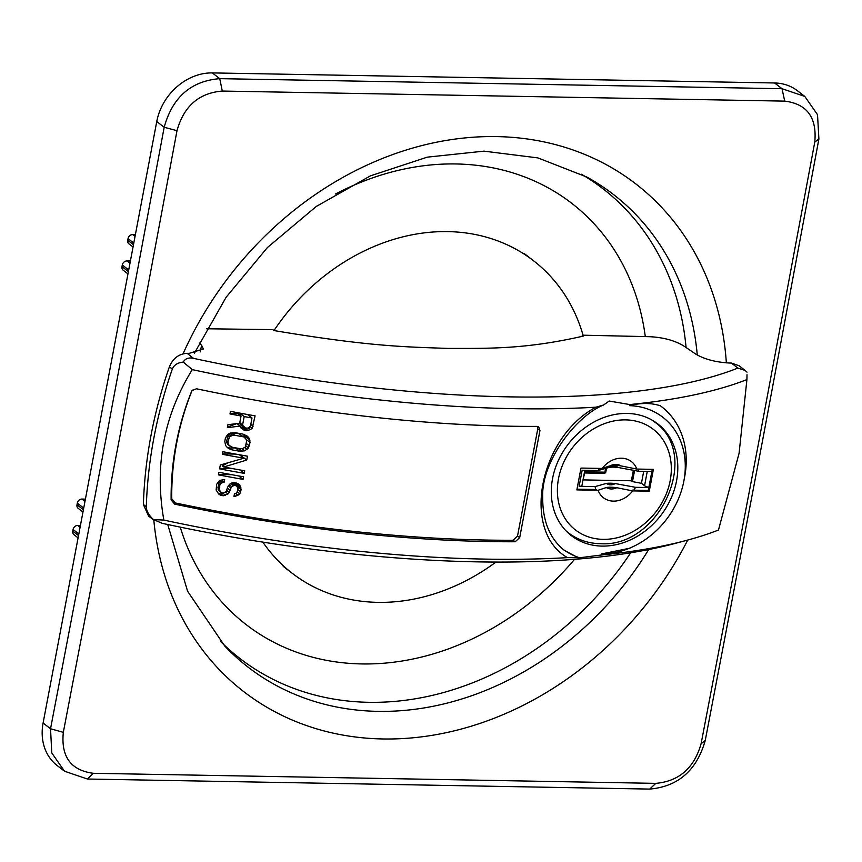 <?xml version="1.0" encoding="UTF-8"?>
<svg xmlns="http://www.w3.org/2000/svg" width="862" height="862" viewBox="0 0 862 862"><rect width="100%" height="100%" fill="white"/><g stroke="black" fill="none" stroke-linecap="round" stroke-linejoin="round"><path stroke-width="1.29" d="M63.325 732.334L120.734 431.948L177.001 130.69C183.8 106.209 198.896 92.999 222.299 91.06L784.711 101.123C807.037 103.882 817.057 117.544 814.773 142.101L758.506 443.359L701.097 743.744C694.125 768.085 679.03 781.295 655.81 783.364L93.387 773.3C70.899 770.412 60.879 756.75 63.325 732.334L50.535 728.756L107.933 428.457L164.189 127.264L177.001 130.69M64.003 770.822L57.14 765.521A52.647 43.542 -52.3 0 1 43.1 723.024L50.535 728.756L51.774 752.935L64.499 771.21L87.407 779.022L93.387 773.3M655.81 783.364L649.689 789.086L87.407 779.022M649.689 789.086C678.211 786.575 696.733 770.369 705.245 740.469L701.097 743.744M222.299 91.06L219.745 78.657L782.028 88.711L804.785 96.415L817.521 114.689L818.9 138.976L762.644 440.17L705.245 740.469M784.711 101.123L782.028 88.711L774.593 82.978A52.647 43.542 -52.3 0 1 797.425 90.736L804.311 96.059M774.593 82.978L212.311 72.914A52.647 43.542 -52.3 0 0 156.755 121.531L43.1 723.024M212.311 72.914L219.745 78.657C191.019 81.006 172.497 97.201 164.189 127.264L156.755 121.531M130.399 261.003L126.919 260.938A4.385 3.631 -52.3 0 0 122.296 264.99L121.984 266.638A4.385 3.631 -52.3 0 0 123.158 270.183L127.964 273.89M135.377 234.636L132.673 234.583A4.385 3.631 -52.3 0 0 128.05 238.634L127.738 240.282A4.385 3.631 -52.3 0 0 128.901 243.827L133.039 247.017M78.086 537.877L73.949 534.688A4.385 3.631 -52.3 0 1 72.774 531.143L73.087 529.494A4.385 3.631 -52.3 0 1 77.72 525.443L80.425 525.497M82.967 512.017L78.162 508.311A4.385 3.631 -52.3 0 1 76.987 504.766L77.3 503.117A4.385 3.631 -52.3 0 1 81.933 499.066L85.403 499.13M244.549 437.487L238.397 433.478L244.549 437.487L246.747 440.105L245.454 446.969L242.448 448.649L240.282 448.703A548.415 161.517 -169.3 0 1 232.417 447.27L228.969 445.298L227.956 442.001L226.684 441.021L228.074 435.881L230.531 433.769L238.397 433.478M191.978 390.594L196.482 388.784A552.801 162.81 -169.3 0 0 536.994 426.399L538.707 426.916L539.946 430.504L519.7 537.619L515.196 541.756L513.009 540.248A548.415 161.517 -169.3 0 1 175.309 502.945L171.732 498.71C171.43 460.965 178.272 424.74 192.258 390.044M513.009 540.248L517.512 536.11L537.748 428.996L537.425 426.431M241.048 416.001A548.415 161.517 -169.3 0 1 229.971 413.932L230.456 411.357A548.415 161.517 -169.3 0 0 255.087 415.85L252.221 428.209L250.336 429.653L246.37 430.72A548.415 161.517 -169.3 0 1 244.291 430.343L240.951 427.961L240.229 426.054L227.374 427.66L227.934 424.664L239.668 423.296L241.048 416.001L238.02 413.663L230.046 413.523M249.237 438.327L250.055 442.465L248.482 447.949L244.722 450.826L239.787 451.279A548.415 161.517 -169.3 0 1 231.932 449.845L227.428 447.68L225.639 445.557L224.777 441.398L225.424 437.961L227.74 434.405L230.186 433.08L235.175 432.681A548.415 161.517 -169.3 0 0 243.03 434.114L247.48 436.237L249.237 438.327L244.409 434.599M244.215 473.357L244.711 470.781A548.415 161.517 -169.3 0 1 223.775 466.988L246.737 460.049L247.459 456.192A548.415 161.517 -169.3 0 1 222.827 451.699L222.342 454.274A548.415 161.517 -169.3 0 0 243.86 458.218L220.316 464.995L219.584 468.863A548.415 161.517 -169.3 0 0 244.215 473.357L239.744 469.909M243.084 479.369L243.569 476.794A548.415 161.517 -169.3 0 1 218.937 472.301L218.452 474.876A548.415 161.517 -169.3 0 0 243.084 479.369L238.612 475.91M235.606 496.232L239.808 493.861L241.134 489.67L240.229 485.963L238.483 483.873L236.479 483.076A548.415 161.517 -169.3 0 1 234.399 482.698L232.223 482.752L229.809 484.088L227.579 487.235L226.253 491.426L223.215 493.096A548.415 161.517 -169.3 0 1 221.631 492.795L219.401 490.166L219.842 484.907L220.694 483.291L224.185 482.17L224.68 479.595L219.594 480.425L216.664 484.315L216.146 489.993L218.668 494.023L220.618 495.273A548.415 161.517 -169.3 0 0 223.258 495.769L227.945 493.958L229.314 492.428L231.49 486.61L234.432 485.371A548.415 161.517 -169.3 0 0 235.477 485.554L236.953 486.265L238.031 489.12L236.781 492.892L234.453 493.807L233.968 496.383L235.606 496.232L234.195 495.144M242.642 424.718L244.183 416.572A548.415 161.517 -169.3 0 0 252.006 417.973L250.465 426.119L248.504 427.994L246.855 428.145A548.415 161.517 -169.3 0 1 245.293 427.864L239.808 422.531M242.545 436.689A548.415 161.517 -169.3 0 1 234.69 435.256L232.503 435.288L229.454 436.948L227.956 442.001M515.196 541.756A552.801 162.81 -169.3 0 1 174.684 504.141L171.118 499.906L171.732 498.71M171.118 499.906C170.816 462.151 177.658 425.936 191.644 391.24L191.795 390.906M163.855 520.088A552.801 162.81 10.7 0 0 567.498 557.639C521.165 531.52 538.922 437.508 595.922 407.198A552.801 162.81 -169.3 0 1 192.291 369.636C163.769 415.635 154.298 465.782 163.855 520.088L153.49 519.57C148.77 515.25 146.378 510.972 146.314 506.737A438.736 362.87 -52.3 0 1 172.325 369.076C173.941 365.025 177.583 362.686 183.25 362.072L192.291 369.636M601.547 553.932A78.97 65.318 127.7 0 0 633.02 546.648L629.54 548.286L601.547 553.932L601.342 555.009A552.801 162.81 10.7 0 0 686.432 540.409A552.801 162.81 10.7 0 0 718.488 530.011L739.09 453.25L746.923 379.571A552.801 162.81 -169.3 0 1 629.766 404.558L629.562 405.636C640.875 402.726 651.155 402.791 660.389 405.808L661.466 406.616M563.123 549.396A86.566 71.6 127.7 0 0 579.544 557.768L601.342 555.009M579.544 557.768L567.498 557.639M153.49 519.57L162.293 523.353A539.644 158.942 -169.3 0 0 674.418 543.61L686.432 540.409M746.923 379.571L747.009 374.701M747.02 372.158L745.005 370.38L737.829 368.085L731.45 363.064L739.208 365.822M148.598 516.101L143.394 504.529A438.736 362.87 127.7 0 1 169.415 366.77C172.971 358.333 178.865 353.851 187.119 353.323L193.476 358.344A539.644 158.942 10.7 0 0 737.829 368.085M193.476 358.344C188.627 357.321 185.211 358.57 183.25 362.072M595.922 407.198L603.648 404.978L609.165 401.035L629.766 404.558M633.02 546.648A78.97 65.318 127.7 0 0 683.932 480.694A78.97 65.318 127.7 0 0 629.562 405.636M552.542 478.658A70.641 58.422 127.7 0 0 571.387 535.679A70.641 58.422 127.7 0 0 633.861 538.211A70.641 58.422 127.7 0 0 676.551 480.877A70.641 58.422 127.7 0 0 657.717 423.856A70.641 58.422 127.7 0 0 595.243 421.324A70.641 58.422 127.7 0 0 552.542 478.658M660.389 405.808A86.566 71.6 -52.3 0 1 661.596 406.713A86.566 71.6 -52.3 0 1 684.751 476.266L683.932 480.694M577.982 557.639L564.384 550.398C549.773 538.728 542.543 520.971 542.704 497.148C541.164 461.342 576.592 415.538 603.648 404.978M731.45 363.064L729.392 363.01C715.568 362.212 704.351 359.228 695.731 354.067L683.297 345.651C674.246 340.361 663.029 337.376 649.646 336.697L582.13 335.167M524.505 253.773L533.481 260.701A197.43 163.295 127.7 0 1 583.305 336.094C524.516 349.541 487.741 348.345 448.175 348.42C406.53 346.89 371.188 346.804 273.987 330.555L272.834 329.629L206.643 328.767M187.119 353.323L189.187 353.345L203.378 348.991L201.568 345.22L199.241 343.001M262.856 542.123A197.43 163.295 127.7 0 0 292.196 573.262A197.43 163.295 127.7 0 0 495.973 562.056M533.481 260.701A197.43 163.295 127.7 0 0 273.987 330.555M253.137 426.151L250.799 424.352M252.221 428.209L250.152 426.615M250.336 429.653L248.224 428.015M248.019 430.569L243.084 426.593M246.37 430.72L241.662 427.078L242.965 426.668M244.291 430.343L240.843 427.692M240.606 427.056L241.662 427.078M240.229 426.054L237.05 423.608M227.493 427.002L236.716 423.641M240.175 415.322L240.487 413.706L243.386 413.76M243.806 427.153L239.248 423.339M244.14 437.163L243.741 434.362M227.018 447.195L229.486 447.96L236.199 447.96M230.391 446.451L227.352 444.049L226.684 441.021M222.418 453.865L235.768 454.102M240.53 455.642L240.897 455.028M223.775 466.988L222.396 465.922L227.654 462.937M219.659 468.454L233.009 468.691M218.528 474.456L231.878 474.703M218.258 493.538L220.812 493.883L222.676 492.989M221.631 492.795L218.592 490.392L217.935 487.364L219.314 482.224L222.094 480.554L222.256 479.692M235.207 484.918L234.97 482.806M244.183 416.572L240.487 413.706M242.922 426.108L239.334 423.328M252.006 417.973L247.523 414.503M250.055 442.465L246.564 439.771M249.948 440.223L244.129 435.73M249.409 445.891L246.607 443.725M248.482 447.949L245.961 445.999M247.125 449.479L244.7 447.615M244.722 450.826L241.92 448.66M242.481 451.322L238.731 448.423M239.787 451.279L235.638 448.068M231.932 449.845L229.486 447.96M229.378 448.93L227.525 447.497M228.969 445.298L227.352 444.049M228.161 443.811L226.771 442.745M228.602 438.564L227.342 437.584M229.454 436.948L228.074 435.881M230.757 435.86L229.13 434.61M232.503 435.288L230.531 433.769M234.69 435.256L232.244 433.37M243.86 458.218L239.377 454.759M246.737 460.049L240.81 455.481M236.953 486.265L232.395 482.752M235.477 485.554L231.997 482.882M234.432 485.371L231.533 483.129M232.783 485.522L230.466 483.722M231.49 486.61L229.152 484.81M230.725 487.806L228.279 485.909M230.24 490.381L227.406 488.194M229.314 492.428L226.76 490.456M227.945 493.958L225.488 492.073M225.521 495.294L222.611 493.053M223.258 495.769L220.812 493.883M220.618 495.273L218.765 493.84M224.185 482.17L222.094 480.554M222.525 482.3L220.791 480.964M220.694 483.291L219.314 482.224M219.842 484.907L218.582 483.938M219.196 488.345L217.935 487.364M219.401 490.166L218.021 489.088M220.209 491.642L218.592 490.392M240.229 485.963L236.511 483.086M240.94 487.86L235.132 483.366M241.134 489.67L237.115 486.556M240.735 491.814L237.923 489.648M239.808 493.861L237.362 491.976M237.934 495.305L235.628 493.527M595.782 489.497A24.567 20.322 -52.3 0 1 595.114 486.599L579.124 486.308L582.162 470.243L598.142 470.523A24.567 20.322 -52.3 0 1 599.413 468.389M648.838 487.558L635.542 487.321A24.567 20.322 -52.3 0 1 633.785 490.176M638.128 469.09A24.567 20.322 -52.3 0 1 638.58 471.255L651.866 471.492M584.824 470.286L581.958 485.478A5.269 1.552 -169.3 0 1 579.124 486.308M598.142 470.523L609.423 467.355A15.322 4.515 10.7 0 1 618.356 467.516L638.58 471.255M583.337 479.908L631.383 480.77L633.387 470.199M631.383 480.77L632.482 481.61L634.594 470.447M632.482 481.61L641.447 483.302L643.698 471.342M641.447 483.302L644.571 485.715A5.269 1.552 -169.3 0 0 648.881 487.321M635.542 487.321L615.317 483.582A9.956 8.232 -52.3 0 1 606.385 483.42A15.322 4.515 -169.3 0 1 615.317 483.582M606.385 483.42L595.114 486.599M582.831 480.834L584.651 472.979M584.328 472.926L603.906 473.281A1.756 0.84 -89 0 0 604.09 473.324A1.756 0.84 -89 0 0 604.898 472.171L584.544 471.805M602.226 468.443L580.988 468.066L576.861 489.896L598.099 490.273L606.277 487.526A15.958 4.698 -169.3 0 1 616.783 487.709L632.654 490.898L649.269 491.189L653.396 469.359L636.781 469.057L620.909 465.879A15.958 4.698 10.7 0 0 610.404 465.685L602.226 468.443A22.865 18.91 -52.3 0 1 636.781 469.057M632.654 490.898A22.865 18.91 -52.3 0 1 598.099 490.273M649.269 491.189L648.289 490.435L652.275 469.337M577.001 489.163L596.278 489.508M632.514 490.155L648.289 490.435M335.469 194.036A266.25 220.209 -52.3 0 1 645.304 336.6M574.523 559.341A266.25 220.209 -52.3 0 1 180.244 527.124M581.494 174.232A296.84 245.508 -52.3 0 1 686.087 347.537M630.672 552.801A296.84 245.508 -52.3 0 1 220.683 641.587M648.687 549.557A298.705 247.049 -52.3 0 1 224.691 645.95L187.582 591.213L167.745 524.516M687.747 540.054A320.739 265.27 -52.3 0 1 377.772 738.82A320.739 265.27 -52.3 0 1 153.813 520.045M183.067 353.819A320.739 265.27 -52.3 0 1 496.372 136.595A320.739 265.27 -52.3 0 1 726.354 362.87M194.446 353.14L226.146 297.218L267.425 247.523L316.322 206.427L370.477 175.837L427.272 157.153L483.97 151.141L537.92 157.908L586.72 176.99A298.705 247.049 -52.3 0 1 697.272 355.025M129.968 263.287L126.919 260.938M135.043 236.414L132.673 234.583M133.782 243.073L128.05 238.634M133.481 244.722L127.738 240.282M128.707 269.946L122.296 264.99M128.395 271.595L121.984 266.638M77.72 525.443L80.091 527.275M81.933 499.066L84.972 501.415M77.3 503.117L83.711 508.074M76.987 504.766L83.398 509.722M73.087 529.494L78.83 533.934M72.774 531.143L78.517 535.582M818.9 138.976L814.773 142.101M174.684 504.141L175.309 502.945M519.7 537.619L517.512 536.11M537.748 428.996L539.946 430.504M169.415 366.77L172.325 369.076M146.314 506.737L143.394 504.529M201.568 345.22L200.318 351.858M647.265 471.406L644.571 485.715M605.663 468.141L604.898 472.171L605.663 471.6M618.356 467.516A9.956 8.232 127.7 0 0 609.423 467.355M565.925 530.755A70.199 58.056 127.7 0 0 568.532 532.921C577.605 539.817 588.099 543.394 600.027 543.674C659.495 548.221 702.174 454.479 654.323 421.787A70.199 58.056 127.7 0 0 651.575 419.816M625.64 419.88A63.616 52.614 127.7 0 0 558.511 478.615A63.616 52.614 127.7 0 0 603.066 539.353A63.616 52.614 127.7 0 0 670.194 480.619A63.616 52.614 127.7 0 0 625.64 419.88M620.909 465.879A13.081 10.818 127.7 0 0 610.404 465.685M606.277 487.526A13.081 10.818 127.7 0 0 616.783 487.709M739.079 365.714L745.005 370.38M148.469 516.004L154.341 520.443M283.21 566.323L292.196 573.262M606.6 467.904L605.846 471.891A1.756 1.756 0 0 1 604.09 473.324L584.317 472.969M654.323 421.787L652.297 420.225M568.532 532.921L566.506 531.358"/></g></svg>
